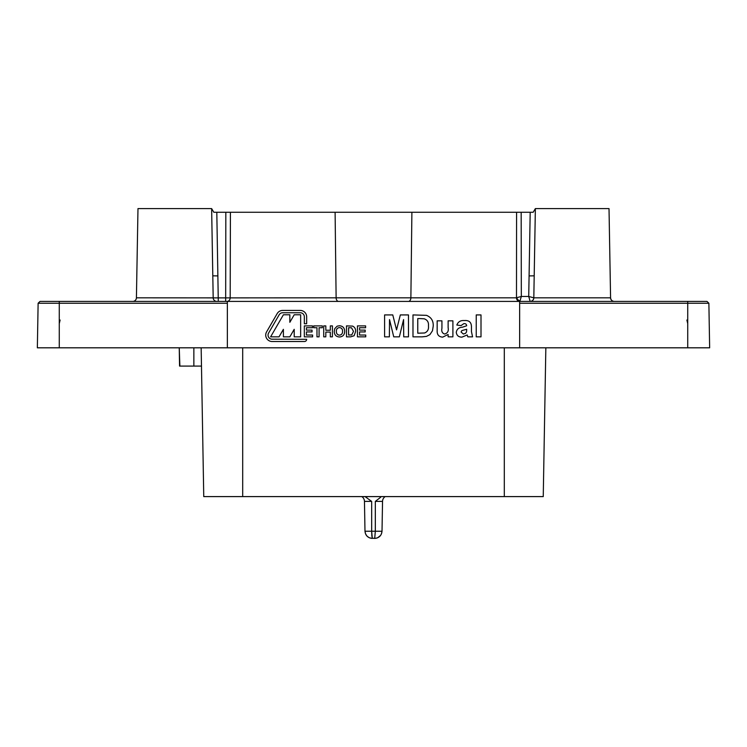 <?xml version="1.0" encoding="UTF-8"?>
<svg xmlns="http://www.w3.org/2000/svg" width="747" height="747" viewBox="0 0 747 747"><rect width="100%" height="100%" fill="white"/><g stroke="black" fill="none" stroke-linecap="round" stroke-linejoin="round"><path stroke-width="1.12" d="M216.835 301.414A3.651 3.651 90 0 1 213.184 297.82L211.634 208.6L213.829 212.26L533.171 212.26L535.366 208.6L533.816 297.82A3.651 3.651 -90 0 1 530.165 301.414A3.651 3.651 90 0 0 533.816 297.82L610.579 297.82A3.651 3.651 0 0 0 614.23 301.414C612.082 301.2 610.869 300.023 610.579 297.885C610.869 300.023 612.082 301.2 614.23 301.414M521.173 212.26L521.322 296.475L516.812 297.67A3.651 2.969 -133.1 0 0 520.033 300.892L519.688 301.414A3.651 3.203 90 0 1 516.485 297.82L516.579 212.26M132.77 301.414A3.651 3.651 0 0 0 136.421 297.82L137.98 208.6L211.634 208.6L213.829 212.26M452.897 320.827L452.897 336.85L448.125 336.85L448.125 334.497L442.654 337.13C438.863 336.85 437.042 334.777 437.163 330.921L437.163 320.827L441.935 320.827L441.935 328.222C441.281 331.257 442.177 333.199 444.633 334.04C447.621 333.218 448.788 331.07 448.125 327.616L448.125 320.827L452.897 320.827M466.67 325.776C466.511 324.161 465.558 323.451 463.822 323.647L461.048 325.608L456.837 325.048C458.116 321.761 460.591 320.267 464.251 320.547C468.976 320.164 471.376 322.209 471.45 326.691L471.45 331.612L472.571 336.85L467.799 336.85L467.202 334.973L461.926 337.13C458.593 337.13 456.706 335.534 456.277 332.331C456.837 329.119 458.873 327.419 462.374 327.223L466.67 325.776M344.656 331.388C344.591 334.843 342.864 336.71 339.474 336.99C336.085 336.738 334.339 334.88 334.254 331.435L334.749 328.652L337.13 326.178L339.446 325.748C342.854 326.028 344.591 327.914 344.656 331.388M227.349 303.235L38.125 303.235L37.35 347.813L38.125 303.235L40.021 301.414L519.651 301.414L519.651 347.813L709.65 347.813L708.875 303.235L519.651 303.235M227.349 301.414L227.349 347.813L519.651 347.813M312.62 335.029L312.62 336.85L304.328 336.85L304.328 325.888L312.479 325.888L312.479 327.718L306.429 327.718L306.429 330.109L312.05 330.109L312.05 331.929L306.429 331.929L306.429 335.029L312.62 335.029M319.081 327.718L319.081 336.85L316.971 336.85L316.971 327.718L313.74 327.718L313.74 325.888L322.312 325.888L322.312 327.718L319.081 327.718M325.823 332.079L325.823 336.85L323.722 336.85L323.722 325.888L325.823 325.888L325.823 330.249L330.323 330.249L330.323 325.888L332.434 325.888L332.434 336.85L330.323 336.85L330.323 332.079L325.823 332.079M350.623 336.85L346.487 336.85L346.487 325.888L352.584 326.103C354.769 327.149 355.787 328.941 355.619 331.481L354.115 335.748L350.623 336.85M365.741 335.029L365.741 336.85L357.449 336.85L357.449 325.888L365.6 325.888L365.6 327.718L359.55 327.718L359.55 330.109L365.171 330.109L365.171 331.929L359.55 331.929L359.55 335.029L365.741 335.029M389.523 319.595L389.383 336.85L384.602 336.85L384.602 314.926L392.773 314.926L396.545 329.885L400.327 314.926L408.488 314.926L408.488 336.85L403.716 336.85L403.576 319.595L399.356 336.85L393.744 336.85L389.523 319.595M279.173 314.776L268.593 333.05A4.09 4.09 0 0 0 272.132 339.194L306.662 339.315A2.194 2.194 0 0 1 304.468 341.51L272.132 341.51A6.415 6.415 0 0 1 266.586 331.883L277.165 313.619A6.415 6.415 0 0 1 282.711 310.416L300.257 310.416A6.415 6.415 0 0 1 306.662 316.831L306.662 323.731L304.346 323.731L304.346 316.831A4.09 4.09 0 0 0 300.257 312.741L282.711 312.741A4.09 4.09 0 0 0 279.173 314.776M300.658 336.85L294.206 336.85L294.206 329.324L289.845 336.85L283.393 336.85L283.393 329.324L279.033 336.85L270.61 336.85L283.393 314.776L289.845 314.776L289.845 322.312L294.206 314.776L300.658 314.776L300.658 336.85M481.003 314.926L481.003 336.85L476.231 336.85L476.231 314.926L481.003 314.926M422.158 336.85L412.988 336.85L412.988 314.926L426.49 315.346C431.224 317.251 433.475 320.827 433.223 326.103L432.485 330.762L429.898 334.637L426.472 336.383L422.158 336.85M37.35 347.813L227.349 347.813M545.842 347.813L543.246 496.596L203.754 496.596L201.158 347.813M519.651 301.414L706.979 301.414L708.875 303.235M40.021 301.414L38.125 303.235M338.615 301.414A3.651 2.493 90 0 1 336.122 297.82L225.678 297.885L225.827 212.26L230.421 212.26L230.188 297.82A3.651 3.221 -90 0 1 226.967 301.414M533.171 212.26L535.366 208.6L609.02 208.6L610.579 297.82M216.807 212.26L218.292 301.414M530.165 301.414L528.727 296.475L521.322 296.475L520.033 300.892M530.193 212.26L528.727 296.475L533.816 297.82M225.678 301.414L225.678 297.885L136.421 297.82M201.475 366.086L179.56 366.086L179.243 347.813L179.878 366.086M686.885 320.043L687.726 323.572L686.885 320.043M60.115 320.043L59.274 323.572L60.115 320.043M339.465 327.578C337.327 327.849 336.29 329.119 336.365 331.369C336.309 333.601 337.345 334.861 339.465 335.17C341.594 334.861 342.621 333.582 342.546 331.332C342.63 329.1 341.603 327.84 339.465 327.578M349.633 327.718L348.597 327.718L348.597 335.029L351.734 334.917L353.508 331.379L351.538 327.821L349.633 327.718M466.67 330.062L466.67 329.268L461.87 330.576L461.048 331.976L463.364 334.04L465.521 333.33L466.511 332.004L466.67 330.062M420.029 318.586L417.769 318.586L417.769 333.199L424.585 332.985C427.573 331.761 428.862 329.399 428.451 325.897C428.825 322.274 427.396 319.912 424.175 318.792L420.029 318.586M366.758 497.502L365.778 496.951M365.04 496.596L371.67 501.386L364.461 501.386A5.845 5.845 0 0 0 361.819 496.596A5.845 5.845 0 0 1 364.461 501.386L364.984 531.22L375.33 531.22L375.33 501.386L380.681 497.241M369.858 537.98L374.705 538.4L375.33 531.22L381.661 531.248M381.437 533.937L382.016 531.22L382.539 501.386L375.33 501.386M371.857 536.299L371.67 531.22L372.295 538.4C367.916 537.98 365.479 535.59 364.984 531.22L365.563 533.946M365.61 534.03L367.113 536.243M367.179 536.309L369.345 537.775M382.016 531.22C381.521 535.59 379.084 537.98 374.705 538.4L377.142 537.98M377.655 537.775L380.587 535.431M385.181 496.596A5.845 5.845 0 0 0 382.539 501.386M411.896 212.26L410.878 297.82L516.485 297.82M335.104 212.26L336.122 297.82L410.878 297.82A3.651 2.493 90 0 1 408.385 301.414M59.274 301.414L59.274 347.813M687.726 301.414L687.726 347.813M504.3 496.596L504.3 347.813M242.7 496.596L242.7 347.813M529.081 275.914L534.198 275.83M217.919 275.914L212.802 275.83M193.856 366.086L193.856 347.813M371.67 531.22L371.67 501.386"/></g></svg>
